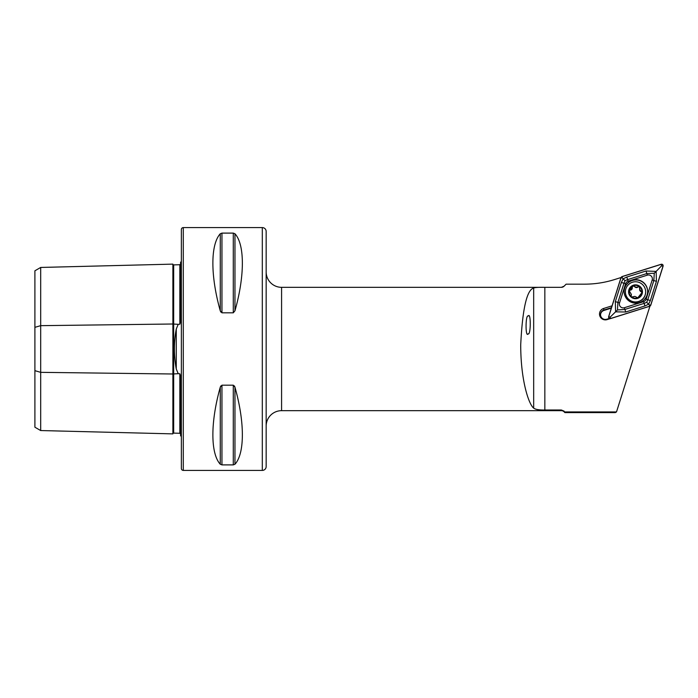 <?xml version="1.0" encoding="UTF-8"?>
<svg xmlns="http://www.w3.org/2000/svg" width="698" height="698" viewBox="0 0 698 698"><rect width="100%" height="100%" fill="white"/><g stroke="black" fill="none" stroke-linecap="round" stroke-linejoin="round"><path stroke-width="1.05" d="M180.599 434.025L179.84 433.275L173.68 433.126A0.768 0.768 0 0 1 173.68 433.126A0.768 0.768 0 0 0 172.886 433.877L40.685 430.553L34.9 427.211L34.9 327.336L40.685 325.661L172.886 324.003L172.886 264.123A0.768 0.768 0 0 0 173.654 264.882L179.84 264.725L180.599 263.975M172.886 433.877L172.886 373.997L178.217 373.674L176.271 368.989L176.271 329.011C173.776 342.299 173.776 355.622 176.271 368.989M40.685 430.553L40.685 372.339L172.886 373.997L172.886 324.003L178.217 324.326L176.271 329.011M178.217 324.326L179.84 324.204L180.599 321.935L180.599 262.125A3.856 3.856 0 0 0 181.367 261.654M181.367 436.346A3.856 3.856 0 0 0 180.599 435.875L180.599 376.065L179.84 373.796L178.217 373.674M281.582 287.332A15.417 15.417 0 0 1 266.165 271.915L266.165 426.085A15.417 15.417 0 0 1 281.582 410.668L561.349 410.668A3.856 3.856 0 0 1 564.08 411.803L564.874 412.597L564.08 411.131L561.349 410.005L544.841 410.005C539.153 410.092 535.436 409.464 533.673 408.138C528.639 404.221 520.664 379.913 520.717 344.699C522.497 308.821 526.816 289.932 533.673 288.004C535.418 287.419 539.144 287.192 544.841 287.332L561.349 287.332L564.08 286.206L566.113 284.165L564.08 286.197A3.856 3.856 0 0 1 561.349 287.332L281.582 287.332L281.582 410.668M266.165 231.439L266.165 466.561A3.856 3.856 0 0 1 262.308 470.408L183.295 470.408A1.928 1.928 0 0 1 181.367 468.489L181.367 229.511A1.928 1.928 0 0 1 183.295 227.592L262.308 227.592A3.856 3.856 0 0 1 266.165 231.439M528.116 333.836C530.881 335.747 531.012 311.622 528.212 316.037C525.446 314.126 525.306 338.251 528.116 333.836M180.599 406.96L180.599 383.691L180.599 406.96M180.599 314.309L180.599 291.04L180.599 314.309M220.271 233.751L220.271 310.802C210.412 275.876 210.412 244.527 220.271 233.751L221.947 233.106L233.289 233.106L234.964 233.751C244.824 244.527 244.824 275.876 234.964 310.802L233.289 312.817L221.947 312.817L220.271 310.802L220.812 312.058M220.271 464.249C210.412 453.473 210.412 422.124 220.271 387.198L221.947 385.183L233.289 385.183L234.964 387.198C244.824 422.124 244.824 453.473 234.964 464.249L233.289 464.894L221.947 464.894L220.271 464.249L220.271 387.198L220.812 385.942M564.874 411.933L616.5 411.933L649.925 306.195M612.076 305.82L603.596 308.481A5.846 5.828 -0 0 0 599.774 315.801A5.846 5.828 -0 0 0 607.112 319.605L610.104 318.663M621.019 277.525L614.528 279.566C604.782 282.62 594.809 284.156 584.601 284.165L566.113 284.165M611.352 308.106L603.901 310.453A4.816 4.807 -0 0 0 600.542 314.833M564.874 412.597L615.313 412.597L616.5 411.933M233.289 385.183L233.289 464.894L234.964 464.249L234.964 387.198L234.432 385.95M34.9 327.336L34.9 270.789L40.685 267.447L172.886 264.123M611.492 307.661L603.901 310.043A4.816 4.807 180 0 0 600.533 314.632A4.816 4.807 180 0 0 606.798 319.213L609.275 318.436M173.654 264.882A0.768 0.768 0 0 0 173.68 264.874L173.68 433.126M34.9 370.664L40.685 372.339L40.685 267.447M647.081 294.957A11.753 11.726 0 0 0 637.658 279.837A11.753 11.726 0 0 0 624.117 291.432A11.753 11.726 0 0 0 647.081 294.957M647.622 291.563A11.753 11.726 0 0 0 624.658 288.169A11.753 11.726 0 0 0 624.117 291.563M628.13 281.198A3.856 3.848 0 0 0 625.609 283.702L619.545 302.888A3.856 3.848 0 0 0 624.387 307.713L643.608 301.667A3.856 3.848 0 0 0 646.13 299.154L652.194 279.968A3.856 3.848 0 0 0 647.36 275.143L628.13 281.198L627.607 279.61L625.042 280.709L623.96 283.257L625.609 283.702M610.549 318.593L649.742 306.265L650.745 305.27L663.1 266.174C663.231 264.769 662.594 264.132 661.189 264.263L621.997 276.591L620.993 277.586L608.639 316.683C608.508 318.087 609.145 318.724 610.549 318.593M621.072 277.621L608.726 316.674A1.466 1.457 0 0 0 610.558 318.506L649.716 306.195A1.466 1.457 0 0 0 650.676 305.235L663.013 266.182A1.466 1.457 0 0 0 661.181 264.35L622.023 276.661A1.466 1.457 0 0 0 621.072 277.621L622.468 278.118L622.023 276.661M621.386 282.446L623.96 283.257L617.896 302.435L617.468 309.964L624.902 309.432L644.132 303.386L646.697 302.321L647.788 299.739L653.843 280.561L654.27 273.241L656.146 271.4L656.417 281.373L650.353 300.55L648.599 304.215L644.943 305.951L625.713 311.997L615.592 311.858L615.322 301.632L621.386 282.446L623.14 278.825L626.795 277.045L646.025 270.999L656.146 271.4L661.617 265.798L663.013 266.182M646.697 302.321L649.271 304.86L650.676 305.235M625.042 280.709L622.468 278.118M617.468 309.964L610.122 317.171L608.726 316.674M654.27 273.241L646.837 273.564L647.36 275.143M632.292 287.192A1.291 1.291 180 0 1 634.622 286.634A2.26 2.251 -0 0 0 637.885 287.087A1.291 1.291 180 0 1 639.97 287.899M638.085 297.688A6.457 6.439 -0 0 0 641.916 292.671L639.665 289.208L639.49 286.695L636.157 287.21L632.938 285.875A6.457 6.439 -0 0 0 629.16 290.665L629.099 291.118A6.457 6.439 -0 0 0 631.367 296.711L631.734 296.99A6.457 6.439 -0 0 0 637.78 297.81L641.916 292.671A6.457 6.439 -0 0 0 633.234 285.752M631.734 296.99L634.875 296.397L637.78 297.81M636.925 281.852A10.121 10.095 -0 0 0 625.399 291.851A10.121 10.095 -0 0 0 634.116 301.85A10.121 10.095 -0 0 0 645.641 291.851A10.121 10.095 -0 0 0 636.925 281.852M642.387 292.741A6.936 6.919 -0 0 0 636.489 284.924A6.936 6.919 -0 0 0 628.654 290.813A6.936 6.919 -0 0 0 634.552 298.631A6.936 6.919 -0 0 0 642.387 292.741M625.399 291.851L625.399 292.043A10.121 10.095 -0 0 0 634.116 302.042A10.121 10.095 -0 0 0 645.641 292.043L645.641 291.851M631.053 296.039A1.291 1.291 180 0 1 631.158 295.69L631.358 294.39L629.16 290.665L632.292 287.21L632.318 287.916A2.26 2.251 -0 0 1 630.268 290.159L630.268 289.792M631.367 296.711L631.036 295.856M632.938 285.875L632.275 287.009M639.656 289.208L639.656 289.565A2.26 2.251 -0 0 0 641.104 291.668A1.291 1.291 180 0 1 641.916 292.68L641.924 292.497M639.865 288.257L639.987 287.716M631.158 295.69A2.26 2.251 -0 0 0 631.367 294.748L631.367 294.39M629.107 291.258A1.291 1.291 180 0 1 630.268 290.159M262.308 470.408L262.308 227.592M183.295 470.408L183.295 227.592M561.349 410.005L561.349 410.668M564.08 411.131L564.08 411.803M544.841 410.005L544.841 287.332M533.673 408.138L533.673 288.004M603.596 308.481L603.901 310.453M179.84 433.275L179.84 373.796M179.84 324.204L179.84 264.725M221.947 385.183L221.947 464.894M221.947 233.106L221.947 312.817M233.289 233.106L233.289 312.817M234.964 233.751L234.964 310.802M661.617 265.798L661.181 264.35M610.122 317.171L610.558 318.506M649.271 304.86L649.716 306.195M646.025 270.999L646.837 273.564L627.607 279.61L626.795 277.045M656.417 281.373L652.194 279.968M650.353 300.55L646.13 299.154M644.943 305.951L643.608 301.667M625.713 311.997L624.387 307.713M615.322 301.632L619.545 302.888"/></g></svg>

